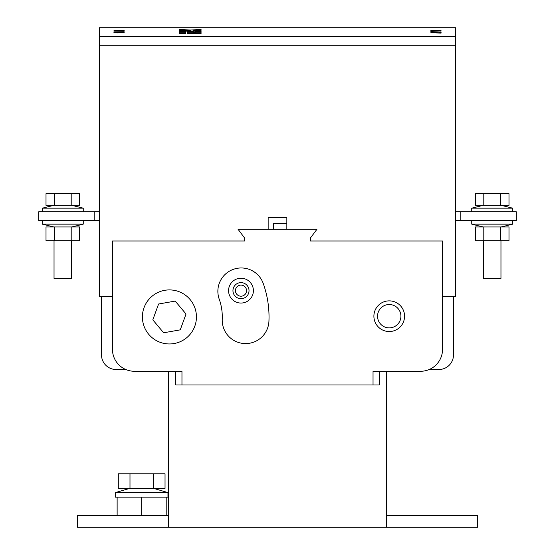 <?xml version="1.0" encoding="UTF-8"?>
<svg xmlns="http://www.w3.org/2000/svg" width="555" height="555" viewBox="0 0 555 555"><rect width="100%" height="100%" fill="white"/><g stroke="black" fill="none" stroke-linecap="round" stroke-linejoin="round"><path stroke-width="0.83" d="M54.036 240.69L54.036 278.381L71.567 278.381L71.567 240.69M53.738 205.35L42.353 208.167L83.25 208.167L83.25 211.774M54.404 205.35L79.601 205.35L79.601 193.667L46.009 193.667L46.009 205.35L54.404 205.35L54.404 193.667M71.2 205.35L71.2 193.667M53.738 226.96L42.353 224.151L83.25 224.151L71.872 226.96L83.25 224.151L83.25 220.536M54.404 240.69L46.009 240.69L46.009 226.96L79.601 226.96L79.601 240.69L54.404 240.69L54.404 226.96M71.2 240.69L71.2 226.96M500.964 240.69L500.964 278.381L483.433 278.381L483.433 240.69M501.262 205.35L512.647 208.167L471.75 208.167L471.75 211.774M500.596 205.35L475.399 205.35L475.399 193.667L508.99 193.667L508.99 205.35L500.596 205.35L500.596 193.667M483.8 205.35L483.8 193.667M512.647 220.536L512.647 224.151L471.75 224.151L483.127 226.96M500.596 240.69L508.99 240.69L508.99 226.96L475.399 226.96L475.399 240.69L500.596 240.69L500.596 226.96M483.8 240.69L483.8 226.96M153.659 488.4L167.964 492.597L115.384 492.597L115.384 497.162L141.671 497.162L117.133 497.162L117.133 515.567M167.964 492.597L167.964 497.162L141.671 497.162L141.671 515.567M129.988 488.4L129.988 473.797L118.305 473.797L118.305 488.4L165.036 488.4L165.036 473.797L153.353 473.797L153.353 488.4M129.988 473.797L153.353 473.797M269.029 316.933A99.609 99.609 0 0 0 263.243 283.487A23.366 23.366 0 0 0 233.391 269.321A23.366 23.366 0 0 0 219.225 299.18A52.871 52.871 0 0 1 222.243 319.208A23.366 23.366 0 0 0 244.588 343.559A23.366 23.366 0 0 0 268.939 321.22A99.609 99.609 0 0 0 269.029 316.933M142.399 316.933A27.022 27.022 0 0 0 169.421 343.954A27.022 27.022 0 0 0 196.442 316.933A27.022 27.022 0 0 0 169.421 289.911A27.022 27.022 0 0 0 142.399 316.933M404.567 316.204A15.339 15.339 0 0 0 389.228 300.865A15.339 15.339 0 0 0 373.897 316.204A15.339 15.339 0 0 0 389.228 331.536A15.339 15.339 0 0 0 404.567 316.204M253.399 290.647A12.411 12.411 0 0 0 240.988 278.228A12.411 12.411 0 0 0 228.57 290.647A12.411 12.411 0 0 0 240.988 303.058A12.411 12.411 0 0 0 253.399 290.647M377.546 316.204A11.683 11.683 0 0 0 389.228 327.887A11.683 11.683 0 0 0 400.911 316.204A11.683 11.683 0 0 0 389.228 304.522A11.683 11.683 0 0 0 377.546 316.204M232.954 290.647A8.034 8.034 0 0 0 240.988 298.68A8.034 8.034 0 0 0 249.022 290.647A8.034 8.034 0 0 0 240.988 282.613A8.034 8.034 0 0 0 232.954 290.647M246.538 290.647A5.55 5.55 0 0 1 240.988 296.197A5.55 5.55 0 0 1 235.438 290.647A5.55 5.55 0 0 1 240.988 285.097A5.55 5.55 0 0 1 246.538 290.647M187.437 33.682L201.063 33.682L201.063 32.974L187.437 32.974L187.437 33.682M124.147 31.288L124.147 30.705L122.967 30.705L122.967 31.149L113.921 31.149L124.147 31.288M441.079 31.08L430.853 30.657L430.853 31.399L441.079 30.948M99.317 27.75L99.317 36.512L455.683 36.512L455.683 27.75L99.317 27.75M439.768 32.336L439.768 32.898L433.677 32.35L430.853 32.703L441.079 33.099L441.079 32.336L439.768 32.336M441.079 30.199L430.853 30.199L441.079 30.303M124.147 30.234L113.921 30.234L124.147 30.338M124.147 32.502L113.921 32.592L117.688 32.918L116.175 32.648L124.147 32.502M201.063 31.142L179.647 31.142L179.647 30.615L187.437 30.615L179.647 29.991L179.647 29.477L190.358 30.032L201.063 29.477L201.063 29.991L193.279 30.449L201.063 30.615L201.063 31.142M201.063 31.323L201.063 32.745L187.437 32.745L187.437 31.323L193.279 31.323L193.279 32.1L195.221 32.1L195.221 31.323L201.063 31.323M179.647 32.745L185.488 32.745L185.488 31.323L179.647 31.323L179.647 32.745M179.647 33.682L185.488 33.682L185.488 32.974L179.647 32.974L179.647 33.682M122.967 31.004L124.147 31.004M439.768 32.627L441.079 32.627M430.853 30.948L432.033 31.08M453.49 296.488L453.49 354.909A14.603 14.603 0 0 1 438.887 369.512L429.216 369.512M101.509 296.488L101.509 354.909A14.603 14.603 0 0 0 116.113 369.512L125.784 369.512M168.692 371.267L168.692 527.25L386.308 527.25L386.308 371.267M181.964 384.997L373.036 384.997L373.036 371.267L420.635 371.267A21.909 21.909 0 0 0 442.536 349.359L442.536 240.988L310.363 240.988L310.363 238.067L316.933 229.305L238.067 229.305L244.637 238.067L244.637 240.988L112.464 240.988L112.464 349.359A21.909 21.909 0 0 0 134.365 371.267L181.964 371.267L181.964 384.997L175.699 384.997L175.699 371.267M112.464 296.488L99.317 296.488L99.317 45.274L455.683 45.274L455.683 36.512M99.317 36.512L99.317 45.274L455.683 45.274L455.683 296.488L442.536 296.488M373.036 384.997L379.301 384.997L379.301 371.267M460.796 220.536L460.796 211.774L516.296 211.774L516.296 220.536L455.683 220.536M460.796 211.774L455.683 211.774M94.204 220.536L94.204 211.774L38.704 211.774L38.704 220.536L99.317 220.536M94.204 211.774L99.317 211.774M158.584 304.008L152.812 319.853L163.649 332.778L180.257 329.857L186.029 314.012L175.2 301.087L158.584 304.008M268.155 229.305L268.155 217.615L286.845 217.615L286.845 229.305M286.845 223.464L273.414 223.464L273.414 229.305M166.209 515.567L166.209 497.162L141.671 497.162M386.308 527.25L477.591 527.25L477.591 515.567L386.308 515.567M168.692 515.567L77.409 515.567L77.409 527.25L168.692 527.25M187.437 30.615L179.647 31.142M201.063 30.907L193.279 30.615M201.063 29.991L190.358 30.032M190.358 30.331L179.647 29.991M201.063 31.621L195.221 31.621M193.279 32.1L195.221 32.1M193.279 31.621L187.437 31.621M179.647 31.621L185.488 31.621M187.437 33.265L201.063 33.265M179.647 33.265L185.488 33.265M483.127 205.35L471.75 208.167M71.872 205.35L83.25 208.167M42.353 208.167L42.353 211.774M42.353 220.536L42.353 224.151M71.872 226.96L83.25 224.151M512.647 208.167L512.647 211.774M501.262 226.96L512.647 224.151M471.75 220.536L471.75 224.151M129.683 488.4L115.384 492.597"/></g></svg>
